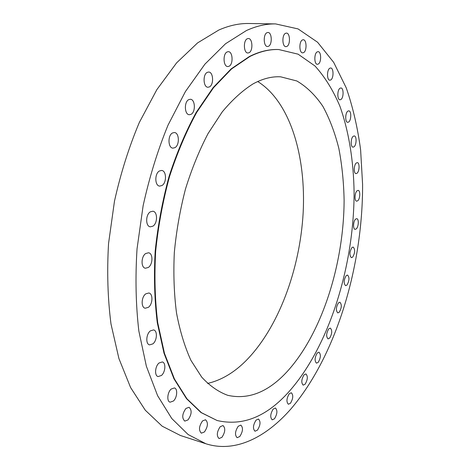 <?xml version="1.0" encoding="UTF-8"?>
<svg xmlns="http://www.w3.org/2000/svg" width="470" height="470" viewBox="0 0 470 470"><rect width="100%" height="100%" fill="white"/><g stroke="black" fill="none" stroke-linecap="round" stroke-linejoin="round"><path stroke-width="0.7" d="M148.338 267.459C152.997 264.428 153.185 253.318 148.555 252.778L145.718 253.512C141.018 256.45 140.788 267.688 145.4 268.235L148.338 267.459M152.92 226.158C157.72 223.303 157.703 211.635 152.873 211.218L150.329 211.847C145.488 214.608 145.471 226.405 150.282 226.822L152.92 226.158M161.944 185.544C166.809 182.895 166.591 170.716 161.645 170.451L159.43 170.968C154.513 173.53 154.706 185.832 159.636 186.102L161.944 185.544M174.893 147.674C179.757 145.242 179.37 132.657 174.388 132.534L172.508 132.963C167.59 135.307 167.96 148.021 172.913 148.138L174.893 147.674M191.014 114.345C195.802 112.124 195.285 99.27 190.374 99.276L188.781 99.634C183.946 101.761 184.446 114.751 189.334 114.727L191.014 114.345M209.379 86.921C214.026 84.894 213.445 71.922 208.674 72.039L207.335 72.333C202.635 74.272 203.21 87.373 207.952 87.244L209.379 86.921M229.013 66.27C233.467 64.408 232.879 51.483 228.314 51.671L227.169 51.923C222.662 53.698 223.25 66.752 227.791 66.546L229.013 66.27M248.994 52.746C253.218 51.013 252.666 38.282 248.348 38.517L247.338 38.74C243.066 40.391 243.619 53.245 247.919 52.993L248.994 52.746M268.493 46.277C272.471 44.638 271.995 32.219 267.935 32.471L267.025 32.677C263 34.239 263.482 46.777 267.518 46.507L268.493 46.277M286.853 46.448C290.578 44.861 290.202 32.853 286.406 33.1L285.543 33.305C281.777 34.821 282.159 46.935 285.942 46.671L286.853 46.448M303.561 52.634C307.051 51.066 306.775 39.527 303.232 39.75L302.404 39.956C298.879 41.46 299.149 53.104 302.68 52.857L303.561 52.634M318.266 64.067C321.533 62.492 321.368 51.459 318.061 51.653L317.232 51.87C313.937 53.38 314.101 64.519 317.403 64.302L318.266 64.067M330.751 79.965C333.818 78.361 333.753 67.833 330.657 67.991L329.822 68.221C326.726 69.766 326.791 80.388 329.875 80.211L330.751 79.965M340.891 99.528C343.787 97.883 343.811 87.849 340.909 87.966L340.051 88.225C337.131 89.811 337.102 99.94 339.998 99.799L340.891 99.528M348.646 122.035C351.39 120.332 351.501 110.761 348.758 110.844L347.865 111.126C345.098 112.777 344.986 122.429 347.718 122.335L348.646 122.035M354.01 146.799C356.63 145.036 356.818 135.889 354.221 135.936L353.276 136.253C350.638 137.969 350.45 147.192 353.041 147.139L354.01 146.799M357.036 173.224C359.556 171.386 359.803 162.626 357.329 162.632L356.331 162.99C353.793 164.782 353.534 173.618 356.007 173.6L357.036 173.224M357.77 200.749C360.214 198.839 360.525 190.415 358.14 190.379L357.077 190.785C354.621 192.653 354.304 201.148 356.677 201.178L357.77 200.749M356.289 228.878C358.68 226.881 359.039 218.75 356.73 218.673L355.59 219.132C353.187 221.088 352.817 229.29 355.12 229.354L356.289 228.878M352.659 257.137C355.132 252.79 355.302 249.429 353.17 247.05L351.942 247.561C349.457 251.902 349.275 255.275 351.407 257.672L352.659 257.137M346.954 285.079C349.427 280.725 349.615 277.376 347.53 275.044L346.208 275.626C343.723 279.973 343.517 283.322 345.603 285.678L346.954 285.079M339.252 312.239C341.743 307.862 341.954 304.519 339.892 302.216L338.459 302.862C335.956 307.233 335.733 310.582 337.789 312.908L339.252 312.239M329.635 338.159C332.161 333.735 332.396 330.381 330.345 328.095L328.783 328.812C326.239 333.23 325.992 336.59 328.042 338.905L329.635 338.159M318.208 362.341C320.787 357.852 321.045 354.462 318.977 352.177L317.274 352.97C314.677 357.447 314.406 360.848 316.474 363.163L318.208 362.341M305.089 384.243C307.744 379.672 308.02 376.235 305.923 373.926L304.061 374.796C301.387 379.355 301.094 382.803 303.191 385.142L305.089 384.243M290.437 403.272C293.192 398.601 293.492 395.1 291.329 392.755L289.303 393.696C286.53 398.354 286.218 401.873 288.368 404.247L290.437 403.272M274.468 418.788C277.341 414.005 277.658 410.416 275.42 408.019L273.211 409.035C270.315 413.806 269.98 417.407 272.212 419.839L274.468 418.788M257.46 430.109C260.474 425.197 260.809 421.508 258.471 419.04L256.062 420.121C253.025 425.021 252.672 428.722 255.004 431.225L257.46 430.109M239.788 436.518C242.961 431.472 243.313 427.671 240.84 425.115L238.231 426.243C235.029 431.278 234.665 435.097 237.127 437.688L239.788 436.518M221.916 437.341C225.271 432.142 225.635 428.217 223.003 425.55L220.189 426.719C216.811 431.901 216.429 435.843 219.049 438.545L221.916 437.341M204.427 431.954C207.981 426.607 208.345 422.536 205.513 419.751L202.523 420.932C198.945 426.261 198.557 430.344 201.371 433.17L204.427 431.954M188 419.91C191.766 414.411 192.118 410.198 189.063 407.279L185.926 408.442C182.125 413.923 181.749 418.147 184.792 421.114L188 419.91M173.407 401.028C177.208 397.726 177.901 388.666 174.399 387.944L171.162 389.066C167.332 392.303 166.591 401.462 170.087 402.191L173.407 401.028M161.445 375.471C165.475 372.175 166.104 362.67 162.32 361.947L159.048 362.999C154.988 366.218 154.313 375.836 158.09 376.564L161.445 375.471M148.367 307.339C152.85 304.178 153.214 293.632 148.849 292.992L145.782 293.844C141.264 296.923 140.853 307.586 145.207 308.232L148.367 307.339M152.885 343.87C157.145 340.621 157.662 330.616 153.59 329.916L150.371 330.874C146.07 334.047 145.512 344.163 149.578 344.874L152.885 343.87M278.763 49.538L278.322 49.52C269.069 49.174 259.446 51.494 249.435 56.482L231.105 68.908L213.098 87.637L196.219 112.365C185.744 131.588 176.691 152.973 169.047 176.514C162.432 200.884 157.814 225.764 155.188 251.15C153.802 276.278 154.501 300.113 157.274 322.655L164.012 353.24L173.971 378.814L186.514 398.683L200.984 412.537L217.134 420.521C242.726 426.472 266.813 416.702 289.385 391.204C329.711 345.362 354.122 265.227 354.098 192.142C353.558 160.916 348.893 131.518 339.945 106.302C333.212 90.363 324.887 76.915 314.965 65.965L298.092 54.168L278.763 49.538C269.516 49.191 259.892 51.512 249.893 56.5L231.563 68.931L213.568 87.667L196.689 112.4C186.22 131.635 177.161 153.026 169.523 176.579C162.902 200.96 158.284 225.847 155.658 251.238C154.272 276.378 154.965 300.218 157.732 322.767L164.471 353.358L174.417 378.938L186.954 398.813L201.418 412.672L217.134 420.521M287.082 371.664C322.009 333.412 343.905 263.705 344.111 200.132C343.735 182.078 341.984 164.853 338.846 148.45C334.916 132.74 329.599 118.722 322.902 106.385C315.435 95.263 306.745 86.797 296.84 80.975L280.649 76.816C271.836 76.316 262.659 78.666 253.118 83.854C242.602 90.446 232.297 99.805 222.21 111.936L208.028 133.621C199.292 150.335 191.784 168.777 185.503 188.952C180.098 209.767 176.373 230.934 174.329 252.455C173.318 273.734 174.047 293.897 176.508 312.938C179.916 330.956 184.728 346.778 190.949 360.39L201.736 377.169C209.826 385.905 218.497 391.951 227.738 395.317C248.483 399.958 268.258 392.074 287.082 371.664M207.57 383.438C221.053 380.324 233.755 372.863 245.663 361.048C278.381 328.183 299.889 269.692 303.144 213.016C306.193 156.528 290.296 101.884 257.719 81.533M275.632 23.917L248.877 23.5C239.23 23.318 229.225 25.486 218.861 30.004L197.588 42.899L176.614 62.851L156.863 89.617L139.32 122.476C128.98 147.028 120.702 173.266 114.474 201.195L108.552 243.495C106.907 271.713 107.718 298.538 110.99 323.977L118.922 358.557L130.607 387.568L145.289 410.222L162.168 426.184L180.433 435.496L205.889 443.756C235.217 453.151 266.108 437.388 291.083 408.747C336.356 355.596 362.893 266.073 362.587 184.334L360.619 149.965C357.676 127.769 352.888 107.084 346.255 87.902L333.694 62.381L317.567 42.235L298.068 28.917L275.632 23.917C266.255 23.729 256.502 25.95 246.374 30.573L225.541 43.745L204.92 64.149L185.427 91.533L168.025 125.149C157.726 150.277 149.431 177.125 143.133 205.696L137.029 248.941C135.219 277.764 135.824 305.136 138.85 331.056L146.37 366.236L157.591 395.658L171.785 418.535L188.141 434.544L205.889 443.756"/></g></svg>
